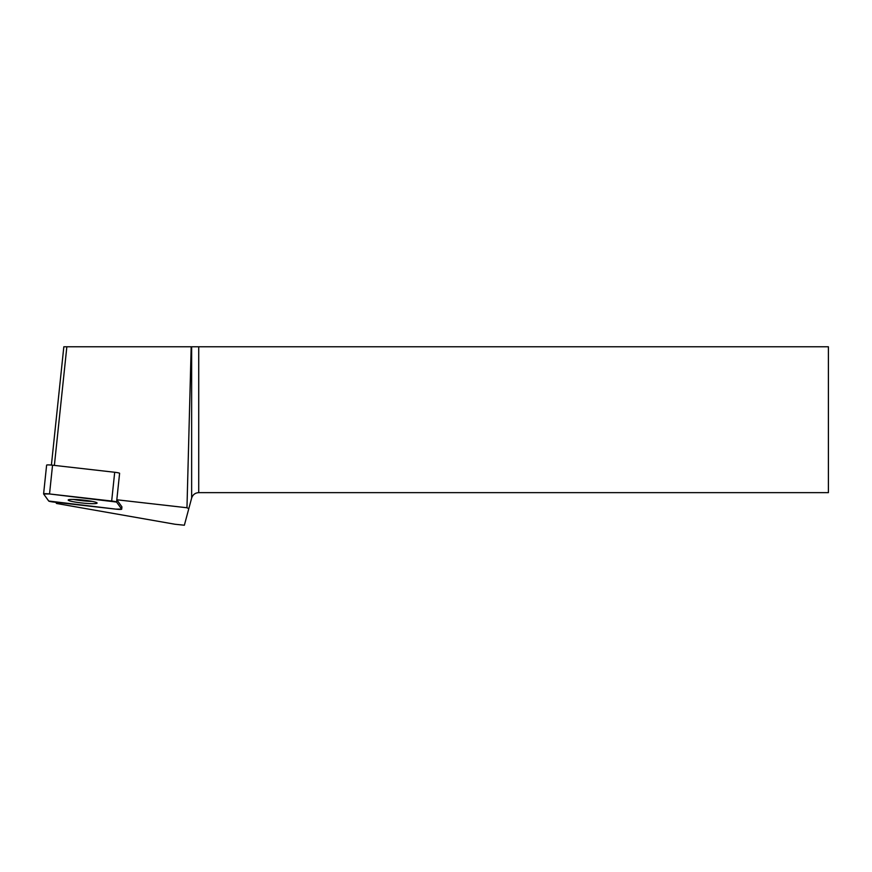 <?xml version="1.0" encoding="UTF-8"?>
<svg xmlns="http://www.w3.org/2000/svg" width="872" height="872" viewBox="0 0 872 872"><rect width="100%" height="100%" fill="white"/><g stroke="black" fill="none" stroke-linecap="round" stroke-linejoin="round"><path stroke-width="1.31" d="M46.641 465.19A5.45 0.567 6 0 1 46.619 465.136A5.45 0.567 6 0 1 52.549 465.19L114.701 472.264A5.45 0.567 6 0 1 119.606 473.289L116.815 499.776L186.968 507.755L188.799 508.67L184.363 525.227L174.978 524.246L56.56 503.482L55.71 502.294M121.677 509.128L116.576 502.054A5.45 0.567 -174 0 0 111.671 501.029L49.53 493.955A5.45 0.567 -174 0 0 43.6 493.901A5.45 0.567 -174 0 0 43.622 493.955L48.723 501.029A5.45 0.567 -174 0 0 53.617 502.054L115.769 509.128A5.45 0.567 -174 0 0 121.699 509.183A5.45 0.567 -174 0 0 121.677 509.128L121.916 506.839L116.815 499.776M72.474 499.405A14.541 1.515 -174 0 0 68.19 500.027A14.541 1.515 -174 0 0 82.491 503.046A14.541 1.515 -174 0 0 97.108 503.057A14.541 1.515 -174 0 0 88.29 500.724A14.541 1.515 -174 0 0 72.474 499.405M121.916 506.839A5.45 0.567 6 0 1 121.938 506.894L121.699 509.183M186.968 507.755L191.186 346.773L63.83 346.773L51.404 465.07M54.38 465.397L66.85 346.773M191.186 346.773L828.4 346.773L828.4 492.647L198.718 492.647C195.143 492.865 192.788 494.686 191.644 498.076L188.799 508.67M92.149 501.389A14.541 1.515 6 0 1 73.379 499.416M48.712 501.029L115.736 509.117L121.677 509.117L116.576 502.054L49.551 493.966L43.622 493.966L48.712 501.029M119.606 473.289L116.576 502.054M52.549 465.19L49.53 493.955M111.671 501.029L114.701 472.264M191.644 498.076L191.644 346.773M198.718 346.773L198.718 492.647M46.619 465.136L43.6 493.901"/></g></svg>
